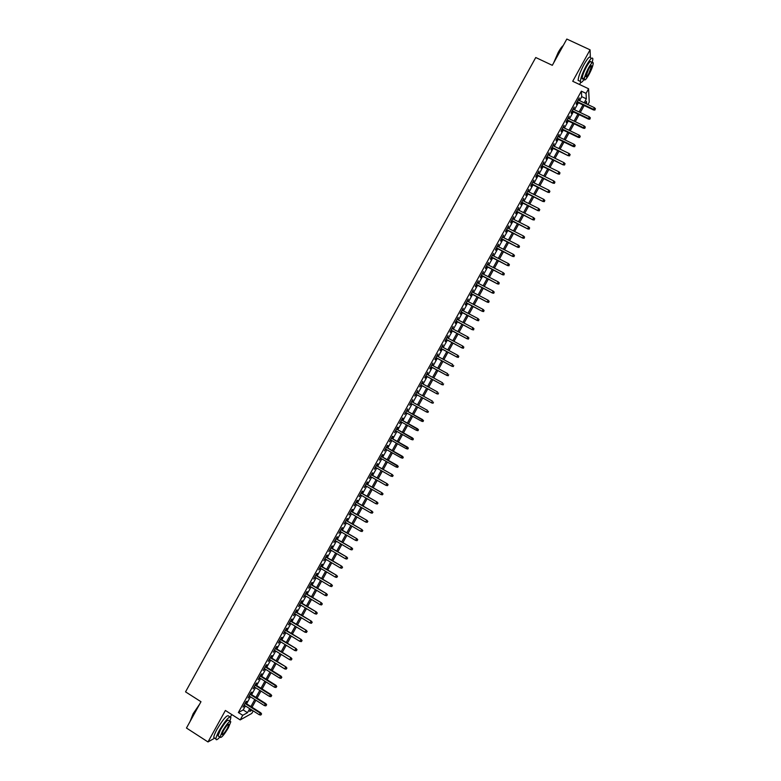 <?xml version="1.0" encoding="UTF-8"?>
<svg xmlns="http://www.w3.org/2000/svg" width="781" height="781" viewBox="0 0 781 781"><rect width="100%" height="100%" fill="white"/><g stroke="black" fill="none" stroke-linecap="round" stroke-linejoin="round"><path stroke-width="1.17" d="M253.2 710.886L251.814 713.395L240.197 719.916L242.745 715.298L247.509 712.672L249.715 708.679M230.571 716.694L231.762 714.537M579.551 84.504L580.722 82.395M579.541 100.612L581.728 96.649L581.367 91.162L586.053 93.378L588.591 88.77L589.235 102.126L587.878 104.576M590.358 57.062L590.065 49.838L566.821 39.05L552.313 65.321L535.746 57.521L185.546 691.859L200.981 701.719L186.464 728.029L208 741.95L214.726 738.113M245.703 703.251L246.816 701.24L246.025 701.65L242.989 707.147L244.521 705.389M250.74 694.114L251.853 692.112L251.072 692.503L248.046 697.989L249.578 696.242M255.787 684.986L256.9 682.975L256.129 683.346L253.093 688.842L254.626 687.085M260.834 675.848L261.938 673.847L261.176 674.198L258.15 679.685L259.673 677.937M265.872 666.71L266.975 664.709L266.233 665.041L263.197 670.537L264.73 668.79M270.919 657.573L272.022 655.581L271.28 655.894L268.254 661.38L269.777 659.642M275.957 648.445L277.06 646.443L276.337 646.736L273.301 652.233L274.824 650.485M281.004 639.307L282.097 637.316L281.385 637.589L278.358 643.075L279.881 641.338M286.041 630.169L287.144 628.188L286.442 628.432L283.405 633.928L284.928 632.19M291.088 621.041L292.182 619.05L291.489 619.284L288.462 624.771L289.976 623.043M296.126 611.904L297.219 609.922L296.546 610.127L293.51 615.623L295.033 613.895M301.173 602.766L302.267 600.794L301.593 600.98L298.567 606.476L300.08 604.738M306.211 593.638L307.304 591.656L306.64 591.832L303.614 597.319L305.127 595.591M311.258 584.5L312.341 582.528L311.697 582.675L308.661 588.171L310.184 586.443M316.295 575.372L317.379 573.4L316.744 573.527L313.718 579.024L315.231 577.296M321.333 566.235L322.426 564.263L321.801 564.38L318.765 569.866L320.278 568.148M326.38 557.107L327.464 555.135L326.849 555.232L323.822 560.719L325.335 559.001M331.417 547.969L332.501 546.007L331.896 546.075L328.869 551.571L330.383 549.853M336.465 538.841L337.538 536.879L336.953 536.928L333.917 542.414L335.43 540.706M341.502 529.703L342.586 527.751L342 527.78L338.974 533.267L340.477 531.558M346.539 520.576L347.623 518.613L347.057 518.633L344.021 524.119L345.534 522.411M351.587 511.438L352.661 509.485L352.104 509.485L349.068 514.972L350.581 513.263M356.624 502.31L357.698 500.357L357.151 500.328L354.125 505.824L355.628 504.116M361.671 493.172L362.745 491.229L362.199 491.181L359.172 496.667L360.676 494.969M366.709 484.044L367.783 482.102L367.255 482.033L364.219 487.52L365.723 485.821M371.746 474.916L372.82 472.974L372.303 472.886L369.276 478.372L370.78 476.674M376.793 465.779L377.858 463.846L377.35 463.738L374.324 469.225L375.827 467.526M381.831 456.651L382.895 454.718L382.407 454.591L379.371 460.077L380.874 458.379M386.868 447.523L387.932 445.59L387.454 445.443L384.428 450.93L385.921 449.241M391.906 438.385L392.97 436.462L392.501 436.296L389.475 441.782L390.969 440.094M396.953 429.257L398.017 427.334L397.549 427.148L394.522 432.635L396.016 430.946M401.99 420.129L403.055 418.206L402.605 418.001L399.569 423.487L401.063 421.799M407.028 410.991L407.653 408.853L404.626 414.34L406.12 412.651M412.075 401.864L412.7 399.706L409.674 405.193L411.167 403.513M417.122 392.716L417.747 390.559L414.721 396.045L416.205 394.376M422.17 383.569L422.794 381.411L419.768 386.898L421.242 385.248M427.217 374.431L427.851 372.264L424.815 377.75L425.215 378.043L426.28 376.12M432.264 365.283L432.899 363.116L429.872 368.603L430.253 368.915L431.327 366.992M437.311 356.136L437.946 353.969L434.919 359.455L435.3 359.797L436.364 357.864M442.358 346.998L442.993 344.821L439.967 350.308L440.338 350.669L441.402 348.736M447.406 337.851L448.04 335.674L445.014 341.17L445.375 341.541L446.439 339.598M452.453 328.713L453.087 326.536L450.061 332.023L450.412 332.413L451.477 330.47M457.5 319.566L458.144 317.389L455.108 322.875L455.45 323.285L456.514 321.342M462.547 310.418L463.192 308.241L460.155 313.728L460.487 314.167L461.561 312.215M467.594 301.281L468.239 299.094L465.212 304.58L465.525 305.039L466.599 303.087M472.642 292.133L473.286 289.946L470.26 295.443L470.562 295.911L471.636 293.959M477.689 282.995L478.333 280.809L475.307 286.295L475.6 286.783L476.674 284.831M482.736 273.848L483.38 271.661L480.354 277.148L480.637 277.665L481.711 275.703M487.783 264.71L488.428 262.514L485.401 268L485.665 268.537L486.748 266.575M492.831 255.563L493.475 253.376L490.448 258.862L490.702 259.409L491.786 257.447M497.878 246.425L498.522 244.228L495.496 249.715L495.74 250.291L496.823 248.319M502.925 237.278L503.569 235.081L500.543 240.568L500.777 241.163L501.871 239.191M507.972 228.14L508.616 225.943L505.59 231.43L505.815 232.035L506.908 230.073M513.019 219.002L513.664 216.796L510.637 222.282L510.852 222.917L511.945 220.945M518.067 209.855L518.711 207.648L515.685 213.135L515.89 213.789L516.983 211.817M523.104 200.717L523.758 198.511L520.732 203.997L520.927 204.671L522.02 202.689M528.151 191.57L528.805 189.363L525.779 194.85L525.964 195.543L527.058 193.561M533.198 182.432L533.853 180.226L530.826 185.712L531.002 186.425L532.095 184.433M538.246 173.294L538.9 171.078L535.873 176.565L536.03 177.297L537.133 175.315M543.293 164.147L543.947 161.94L540.921 167.427L541.067 168.179L542.17 166.187M548.34 155.009L548.994 152.793L545.968 158.279L546.104 159.051L547.208 157.059M553.378 145.871L554.041 143.655L551.015 149.142L551.142 149.932L552.245 147.931M558.425 136.734L559.089 134.508L556.062 139.994L556.179 140.805L557.283 138.813M563.472 127.586L564.136 125.37L561.109 130.857L561.217 131.686L562.32 129.685M568.519 118.448L569.183 116.223L566.157 121.709L566.245 122.568L567.357 120.557M573.566 109.311L574.23 107.085L571.204 112.571L571.282 113.44L572.395 111.429M581.367 91.162L238.371 712.526L243.194 709.929L245.39 705.946M246.571 703.808L250.447 696.789M251.619 694.67L255.494 687.641M256.656 685.533L260.551 678.484M261.703 676.395L265.599 669.337M266.751 667.257L270.656 660.179M271.788 658.119L275.703 651.032M276.835 648.982L280.76 641.875M281.882 639.844L285.807 632.727M286.92 630.706L290.864 623.58M291.967 621.578L295.911 614.422M297.005 612.441L300.958 605.275M302.052 603.303L306.015 596.128M307.089 594.165L311.063 586.97M312.136 585.037L316.12 577.823M317.184 575.9L321.167 568.675M322.221 566.762L326.214 559.528M327.268 557.624L331.271 550.38M332.306 548.496L336.318 541.223M337.353 539.359L341.365 532.076M342.39 530.221L346.422 522.928M347.438 521.093L351.47 513.781M352.475 511.955L356.517 504.633M357.513 502.827L361.574 495.486M362.56 493.69L366.621 486.338M367.597 484.552L371.668 477.181M372.644 475.424L376.715 468.034M377.682 466.286L381.772 458.886M382.729 457.158L386.82 449.739M387.766 448.021L391.867 440.591M392.804 438.893L396.914 431.444M397.851 429.755L401.961 422.296M402.889 420.627L407.018 413.149M407.926 411.499L412.065 404.011M412.973 402.361L417.103 394.874M418.02 393.214L422.15 385.746M423.068 384.067L427.187 376.608M428.125 374.919L432.225 367.48M433.172 365.772L437.262 358.352M438.219 356.624L442.31 349.214M443.266 347.486L447.347 340.086M448.314 338.339L452.384 330.959M453.361 329.191L457.432 321.831M458.408 320.044L462.469 312.693M463.455 310.906L467.507 303.565M468.502 301.759L472.544 294.437M473.559 292.611L477.591 285.309M478.607 283.464L482.629 276.181M483.654 274.326L487.666 267.053M488.701 265.179L492.704 257.915M493.748 256.031L497.741 248.788M498.795 246.894L502.788 239.66M503.843 237.746L507.826 230.532M508.89 228.608L512.863 221.404M513.937 219.461L517.901 212.276M518.984 210.314L522.938 203.148M524.031 201.176L527.976 194.02M529.079 192.028L533.013 184.892M534.126 182.891L538.05 175.764M539.173 173.743L543.098 166.636M544.22 164.606L548.135 157.508M549.258 155.468L553.173 148.38M554.305 146.32L558.21 139.262M559.352 137.183L563.247 130.134M564.399 128.035L568.285 121.006M569.447 118.897L573.322 111.878M574.494 109.76L578.36 102.75M578.604 100.173L579.277 97.947L576.251 103.424L576.319 104.322L577.432 102.311M240.197 719.916L225.387 710.466L208 741.95M238.371 712.526L242.745 715.298M590.065 49.838L572.717 81.283L588.591 88.77M250.838 709.392L249.686 711.462L252.048 710.163M586.629 103.98L586.482 101.335L585.36 103.375M584.178 105.513L580.303 112.532M579.131 114.651L575.255 121.68M574.084 123.788L570.198 130.827M569.046 132.926L565.151 139.984M563.999 142.064L560.094 149.132M558.962 151.202L555.047 158.289M553.914 160.339L549.99 167.437M548.867 169.477L544.943 176.594M543.83 178.615L539.886 185.741M538.783 187.752L534.839 194.899M533.735 196.89L529.782 204.056M528.688 206.028L524.734 213.203M523.651 215.166L519.677 222.36M518.604 224.303L514.62 231.508M513.556 233.441L509.573 240.665M508.519 242.579L504.516 249.822M503.472 251.726L499.469 258.97M498.424 260.864L494.412 268.127M493.377 270.001L489.355 277.284M488.33 279.139L484.308 286.442M483.293 288.277L479.251 295.589M478.245 297.424L474.204 304.746M473.198 306.562L469.147 313.903M468.151 315.7L464.09 323.061M463.104 324.837L459.043 332.218M458.066 333.985L453.986 341.365M453.019 343.123L448.929 350.523M447.972 352.26L443.872 359.68M442.925 361.408L438.824 368.837M437.877 370.545L433.767 377.994M432.83 379.693L428.71 387.151M427.783 388.831L423.653 396.309M422.736 397.968L418.606 405.466M417.689 407.116L413.559 414.613M412.641 416.273L408.512 423.751M407.584 425.43L403.465 432.899M402.527 434.587L398.417 442.036M397.47 443.745L393.37 451.184M392.423 452.902L388.323 460.321M387.366 462.059L383.276 469.469M382.309 471.216L378.229 478.607M377.252 480.374L373.181 487.754M372.195 489.531L368.134 496.901M367.138 498.688L363.087 506.039M362.081 507.855L358.04 515.187M357.034 517.012L352.992 524.334M351.977 526.169L347.945 533.472M346.92 535.327L342.898 542.619M341.863 544.494L337.841 551.767M336.806 553.651L332.794 560.904M331.749 562.808L327.747 570.052M326.692 571.965L322.699 579.199M321.635 581.132L317.652 588.347M316.578 590.29L312.605 597.494M311.521 599.447L307.558 606.632M306.464 608.614L302.511 615.779M301.407 617.771L297.463 624.927M296.35 626.938L292.406 634.074M291.293 636.095L287.359 643.222M286.236 645.252L282.312 652.369M281.18 654.419L277.265 661.517M276.123 663.577L272.218 670.664M271.066 672.744L267.161 679.812M266.009 681.901L262.113 688.959M260.952 691.068L257.066 698.107M255.895 700.225L252.019 707.254M584.159 102.809L586.346 98.836L586.053 93.378M250.896 706.541L254.772 699.522M255.943 697.394L259.829 690.355M260.991 688.246L264.886 681.198M266.038 679.109L269.933 672.041M271.085 669.961L274.99 662.874M276.132 660.814L280.047 653.717M281.18 651.666L285.104 644.559M286.227 642.529L290.161 635.402M291.274 633.381L295.218 626.245M296.321 624.234L300.275 617.078M301.368 615.096L305.332 607.921M306.416 605.949L310.389 598.763M311.463 596.801L315.436 589.606M316.51 587.663L320.493 580.449M321.557 578.516L325.55 571.292M326.604 569.378L330.607 562.135M331.652 560.231L335.664 552.977M336.699 551.093L340.721 543.81M341.746 541.946L345.768 534.653M346.793 532.808L350.825 525.496M351.84 523.66L355.882 516.339M356.888 514.523L360.939 507.191M361.935 505.375L365.986 498.034M366.982 496.238L371.043 488.877M372.029 487.09L376.1 479.719M377.077 477.952L381.157 470.562M382.124 468.815L386.204 461.405M387.161 459.667L391.261 452.248M392.208 450.53L396.318 443.091M397.256 441.392L401.366 433.933M402.303 432.244L406.423 424.786M407.35 423.107L411.48 415.629M412.397 413.969L416.527 406.471M417.445 404.822L421.574 397.334M422.492 395.664L426.621 388.196M427.549 386.517L431.668 379.049M432.596 377.36L436.716 369.911M437.653 368.202L441.753 360.773M442.71 359.055L446.8 351.635M447.757 349.898L451.848 342.498M452.814 340.741L456.895 333.36M457.861 331.593L461.932 324.222M462.918 322.436L466.979 315.085M467.975 313.279L472.027 305.947M473.022 304.131L477.064 296.8M478.079 294.974L482.111 287.662M483.127 285.826L487.159 278.524M488.184 276.669L492.196 269.396M493.231 267.522L497.243 260.258M498.288 258.365L502.29 251.121M503.335 249.217L507.328 241.983M508.392 240.06L512.375 232.845M513.439 230.912L517.422 223.708M518.496 221.765L522.46 214.57M523.543 212.608L527.507 205.432M528.591 203.46L532.544 196.295M533.648 194.303L537.592 187.157M538.695 185.156L542.629 178.029M543.752 176.008L547.676 168.891M548.799 166.851L552.723 159.754M553.846 157.703L557.761 150.616M558.903 148.556L562.808 141.488M563.95 139.409L567.846 132.35M569.007 130.251L572.893 123.213M574.055 121.104L577.93 114.085M579.102 111.956L582.977 104.947M581.728 96.649L586.346 98.836M243.194 709.929L247.509 712.672M576.983 102.096L593.54 109.965L593.511 109.33L577.257 101.608M594.937 109.682L595.434 108.764L594.937 109.682L593.511 109.33L594.419 107.68L578.165 99.958M593.54 109.965L594.946 110.033M595.434 108.764L594.419 107.68M553.631 62.929L558.23 52.376C560.192 48.861 561.861 46.587 563.228 45.552M563.072 45.845L558.493 52.386L554.227 61.845M592.213 62.636L592.877 58.965C592.398 56.662 590.241 58.819 586.404 65.438C582.655 72.535 580.654 77.875 580.4 81.449C580.595 83.294 581.874 82.571 584.227 79.311M590.582 57.892C590.085 55.578 587.917 57.735 584.081 64.354C580.332 71.452 578.35 76.792 578.106 80.375L579.522 81.039M584.608 77.192C583.085 79.203 582.265 79.584 582.148 78.325C582.333 75.747 583.778 71.901 586.472 66.795C589.225 62.031 590.787 60.479 591.129 62.138L592.252 62.656M588.913 74.654C591.598 69.577 593.043 65.731 593.248 63.124C592.906 61.474 591.363 63.027 588.601 67.791C585.906 72.906 584.461 76.743 584.266 79.32C584.618 80.97 586.16 79.408 588.913 74.654M588.659 69.031L585.857 76.46C586.082 77.524 587.087 76.518 588.854 73.453L591.656 66.024C591.432 64.96 590.436 65.955 588.659 69.031M190.047 721.537L193.171 713.649L199.653 704.14M199.057 705.214L193.317 713.863L190.203 721.244M229.878 721.175L230.912 717.534C229.536 715.65 225.65 719.975 219.256 730.528C217.118 734.462 216.005 737.244 215.907 738.885C216.015 740.456 217.333 739.851 219.881 737.069M229.799 716.821L228.784 716.177C227.388 714.273 223.493 718.598 217.098 729.142C214.96 733.066 213.848 735.858 213.76 737.498L214.882 738.221M218.836 736.395L218.036 735.878L220.437 729.864C225.035 722.279 227.837 719.164 228.833 720.512L230.004 721.253M228.384 727.775L230.795 721.761C229.809 720.424 227.017 723.548 222.419 731.143L220.008 737.157C221.033 738.455 223.825 735.331 228.384 727.775M223.493 730.538L221.941 734.413C222.595 735.253 224.391 733.242 227.339 728.37L228.892 724.495C228.247 723.636 226.451 725.647 223.493 730.538M571.946 111.224L588.483 119.122L588.454 118.497L572.209 110.746M589.87 118.849L590.377 117.931L589.87 118.849L588.454 118.497L589.362 116.847L573.117 109.096M588.483 119.122L589.889 119.2M590.377 117.931L589.362 116.847M566.908 120.342L583.427 128.269L583.387 127.664L567.162 119.883M584.813 128.016L585.32 127.098L584.813 128.016L583.387 127.664L584.305 126.014L568.07 118.234M583.427 128.269L584.832 128.357M585.32 127.098L584.305 126.014M561.871 129.47L578.379 137.427L578.33 136.841L562.125 129.021M579.756 137.183L580.263 136.265L579.756 137.183L578.33 136.841L579.238 135.181L563.033 127.381M578.379 137.427L579.775 137.515M580.263 136.265L579.238 135.181M556.833 138.588L573.322 146.584L573.274 146.008L557.078 138.159M574.689 146.35L575.197 145.432L574.689 146.35L573.274 146.008L574.181 144.358L557.985 136.519M573.322 146.584L574.728 146.672M575.197 145.432L574.181 144.358M551.796 147.716L568.275 155.731L552.03 147.297M569.632 155.517L570.14 154.599L569.632 155.517L568.207 155.175L569.124 153.525L552.938 145.656M568.275 155.731L569.671 155.829M570.14 154.599L569.124 153.525M546.759 156.844L563.218 164.889L546.983 156.444M564.575 164.684L565.083 163.766L564.575 164.684L563.15 164.342L564.058 162.692L547.891 154.794M563.218 164.889L564.614 164.986M565.083 163.766L564.058 162.692M541.721 165.963L558.171 174.046L541.936 165.582M559.508 173.851L560.016 172.933L559.508 173.851L558.083 173.509L559.001 171.859L542.844 163.932M558.171 174.046L559.557 174.153M560.016 172.933L559.001 171.859M536.693 175.09L553.114 183.203L536.898 174.719M554.451 183.018L554.959 182.11L554.451 183.018L553.026 182.676L553.934 181.026L537.806 173.07M553.114 183.203L554.5 183.31M554.959 182.11L553.934 181.026M531.656 184.218L548.057 192.351L531.851 183.857M549.394 192.194L549.902 191.277L549.394 192.194L547.969 191.853L548.877 190.193L532.759 182.217M548.057 192.351L549.443 192.468M549.902 191.277L548.877 190.193M526.619 193.346L543.01 201.508L526.804 192.995M544.328 201.361L544.835 200.444L544.328 201.361L542.902 201.02L543.81 199.37L527.712 191.355M543.01 201.508L544.386 201.635M544.835 200.444L543.81 199.37M521.581 202.464L537.953 210.665L521.757 202.142M539.271 210.528L539.778 209.611L539.271 210.528L537.845 210.187L538.753 208.537L522.665 200.492M537.953 210.665L539.329 210.792M539.778 209.611L538.753 208.537M516.544 211.592L532.896 219.822L516.71 211.28M534.214 219.695L534.712 218.778L534.214 219.695L532.779 219.354L533.687 217.704L517.618 209.63M532.896 219.822L534.272 219.949M534.712 218.778L533.687 217.704M511.506 220.72L527.849 228.97L511.662 220.418M529.147 228.862L529.655 227.945L529.147 228.862L527.722 228.53L528.63 226.871L512.57 218.778M527.849 228.97L529.215 229.116M529.655 227.945L528.63 226.871M506.469 229.848L522.792 238.127L506.625 229.565M524.09 238.029L524.598 237.112L524.09 238.029L522.655 237.697L523.573 236.047L507.533 227.915M522.792 238.127L524.158 238.273M524.598 237.112L523.573 236.047M501.431 238.966L517.735 247.284L501.578 238.703M519.023 247.206L519.531 246.288L519.023 247.206L517.598 246.864L518.506 245.214L502.486 237.053M517.735 247.284L519.101 247.431M519.531 246.288L518.506 245.214M496.384 248.094L512.687 256.441L496.531 247.841M513.966 256.373L514.474 255.455L513.966 256.373L512.531 256.031L513.449 254.381L497.438 246.2M512.687 256.441L514.044 256.598M514.474 255.455L513.449 254.381M491.347 257.222L507.63 265.599L491.483 256.988M508.9 265.54L509.407 264.622L508.9 265.54L507.474 265.208L508.382 263.558L492.391 255.338M507.63 265.599L508.987 265.755M509.407 264.622L508.382 263.558M486.309 266.35L502.573 274.756L486.436 266.126M503.843 274.707L504.35 273.789L503.843 274.707L502.408 274.375L503.325 272.725L487.344 264.486M502.573 274.756L503.93 274.922M504.35 273.789L503.325 272.725M481.272 275.478L497.526 283.913L481.389 275.263M498.776 283.884L499.284 282.966L498.776 283.884L497.351 283.552L498.258 281.892L482.297 273.623M497.526 283.913L498.874 284.079M499.284 282.966L498.258 281.892M476.234 284.606L492.469 293.06L476.342 284.411M493.719 293.051L494.227 292.133L493.719 293.051L492.284 292.719L493.192 291.069L477.25 282.761M492.469 293.06L493.817 293.246M494.227 292.133L493.192 291.069M471.197 293.734L487.412 302.218L471.294 293.549M488.652 302.218L489.16 301.3L488.652 302.218L487.227 301.886L488.135 300.236L472.202 291.909M487.412 302.218L488.76 302.403M489.16 301.3L488.135 300.236M466.159 302.862L482.355 311.375L466.247 302.696M483.595 311.385L484.103 310.477L483.595 311.385L482.16 311.063L483.068 309.413L467.155 301.046M482.355 311.375L483.703 311.57M484.103 310.477L483.068 309.413M461.122 311.99L477.308 320.532L461.2 311.834M478.528 320.561L479.036 319.644L478.528 320.561L477.093 320.23L478.011 318.58L462.108 310.194M477.308 320.532L478.646 320.727M479.036 319.644L478.011 318.58M456.084 321.118L472.251 329.689L456.153 320.981M473.471 329.728L473.979 328.811L473.471 329.728L472.036 329.406L472.944 327.756L457.061 319.331M472.251 329.689L473.589 329.894M473.979 328.811L472.944 327.756M451.047 330.246L467.194 338.847L451.106 330.119M468.405 338.905L468.912 337.988L468.405 338.905L466.97 338.573L467.887 336.923L452.023 328.479M467.194 338.847L468.532 339.052M468.912 337.988L467.887 336.923M446.01 339.374L462.137 348.004L446.058 339.266M463.348 348.072L463.855 347.154L463.348 348.072L461.913 347.75L462.821 346.1L446.976 337.617M462.137 348.004L463.475 348.219M463.855 347.154L462.821 346.1M440.962 348.502L457.09 357.161L441.021 348.404M458.281 357.239L458.789 356.321L458.281 357.239L456.846 356.917L457.754 355.267L441.929 346.764M457.09 357.161L458.418 357.376M458.789 356.321L457.754 355.267M435.925 357.63L452.033 366.318L435.974 357.552M453.224 366.416L453.732 365.498L453.224 366.416L451.779 366.094L452.697 364.444L436.882 355.902M452.033 366.318L453.361 366.543M430.887 366.758L446.976 375.485L430.927 366.699M448.157 375.583L448.665 374.665L448.157 375.583L446.722 375.261L447.63 373.611L431.834 365.049M446.976 375.485L448.304 375.71M425.85 375.886L441.919 384.642L425.87 375.837M443.1 384.76L443.598 383.842L443.1 384.76L441.655 384.437L442.573 382.788L426.787 374.197M441.919 384.642L443.237 384.867M420.813 385.013L436.862 393.8L420.822 384.984M438.034 393.927L438.541 393.009L438.034 393.927L436.599 393.614L437.506 391.955L421.74 383.334M436.862 393.8L438.18 394.034M415.775 394.141L431.805 402.957L415.775 394.122M432.967 403.103L433.475 402.186L432.967 403.103L431.532 402.781L432.44 401.131L416.683 392.482M431.805 402.957L433.123 403.201M427.91 412.27L428.418 411.353L427.91 412.27L426.465 411.958L410.728 403.269L426.758 412.114L427.383 410.308L411.636 401.629M426.758 412.114L428.066 412.358M423.009 421.525L423.517 420.608L423.009 421.525L421.701 421.271L405.681 412.417M422.609 419.622L406.598 410.757L423.517 420.608M422.843 421.447L421.408 421.125L422.316 419.475L423.351 420.529M417.952 430.692L418.46 429.775L417.952 430.692L416.341 430.302L400.633 421.564M417.786 430.614L416.341 430.302L417.552 428.789L401.561 419.885M418.284 429.696L401.541 419.914M418.46 429.775L417.552 428.789M412.895 439.859L413.393 438.942L412.895 439.859L411.275 439.478L395.586 430.702M412.719 439.791L411.275 439.478L412.495 437.946L396.523 429.013M413.227 438.873L396.494 429.062M413.393 438.942L412.495 437.946M407.828 449.016L408.336 448.099L407.828 449.016L406.208 448.655L390.539 439.849M407.653 448.968L406.208 448.655L407.438 447.103L391.476 438.151M408.16 448.05L391.447 438.2M408.336 448.099L407.438 447.103M402.771 458.183L403.279 457.266L402.771 458.183L401.151 457.822L385.492 448.997M402.596 458.135L401.151 457.822L402.381 456.26L386.439 447.279M403.103 457.217L386.4 447.347M403.279 457.266L402.381 456.26M397.714 467.35L398.222 466.433L397.714 467.35L396.084 466.999L380.445 458.135M397.529 467.311L396.084 466.999L397.334 465.427L381.401 456.407M398.037 466.394L381.353 456.495M398.222 466.433L397.334 465.427M392.97 475.561L392.462 476.478L393.165 475.6L391.935 474.526L391.017 476.176L375.397 467.282M376.305 465.642L392.277 474.584L376.364 465.535M393.165 475.6L392.277 474.584M391.017 476.176L392.462 476.478M387.903 484.737L387.405 485.655L388.098 484.767L386.868 483.693L385.96 485.352L370.35 476.43M371.258 474.78L387.22 483.742L371.317 474.672M388.098 484.767L387.22 483.742M385.96 485.352L387.405 485.655M382.846 493.914L382.339 494.832L383.041 493.934L381.802 492.87L380.894 494.519L365.303 485.577M366.211 483.927L382.163 492.899L366.279 483.8M383.041 493.934L382.163 492.899M380.894 494.519L382.339 494.832M377.779 503.091L377.272 504.009L377.984 503.091L376.735 502.046L375.827 503.696L360.246 494.724M361.154 493.075L377.106 502.066L361.242 492.928M377.984 503.091L377.106 502.066M375.827 503.696L377.272 504.009M372.713 512.258L372.205 513.176L372.928 512.258L371.678 511.223L370.76 512.873L355.199 503.872M356.107 502.222L372.049 511.223L356.195 502.056M372.928 512.258L372.049 511.223M370.76 512.873L372.205 513.176M367.656 521.435L367.148 522.352L367.861 521.425L366.611 520.4L365.693 522.05L350.152 513.01M351.06 511.37L366.992 520.38L351.157 511.194M367.861 521.425L366.992 520.38M365.693 522.05L367.148 522.352M362.589 530.611L362.081 531.529L362.804 530.592L361.544 529.567L360.637 531.226L345.104 522.157M346.012 520.517L361.935 529.547L346.12 520.322M362.804 530.592L361.935 529.547M360.637 531.226L362.081 531.529M357.522 539.788L357.015 540.696L357.747 539.759L356.478 538.744L355.57 540.403L340.057 531.305M340.965 529.664L356.878 538.705L341.072 529.459M357.747 539.759L356.878 538.705M355.57 540.403L357.015 540.696M352.456 548.955L351.958 549.873L352.68 548.926L351.411 547.92L350.503 549.57L335.01 540.452M335.918 538.812L351.821 547.871L336.035 538.587M352.68 548.926L351.821 547.871M350.503 549.57L351.958 549.873M347.399 558.132L346.891 559.05L347.623 558.093L346.354 557.097L345.436 558.747L329.953 549.599M330.861 547.95L346.764 557.029L330.998 547.715M347.623 558.093L346.764 557.029M345.436 558.747L346.891 559.05M342.332 567.309L341.824 568.226L342.566 567.26L341.287 566.274L340.37 567.924L324.906 558.747M325.814 557.097L341.707 566.196L325.95 556.853M342.566 567.26L341.707 566.196M340.37 567.924L341.824 568.226M337.265 576.485L336.757 577.403L337.499 576.427L336.22 575.451L335.313 577.1L319.859 567.894M320.766 566.245L336.65 575.353L320.913 565.981M337.499 576.427L336.65 575.353M335.313 577.1L336.757 577.403M332.198 585.662L331.691 586.58L332.442 585.594L331.154 584.627L330.246 586.277L314.811 577.042M315.719 575.392L331.593 584.52L315.875 575.119M332.442 585.594L331.593 584.52M330.246 586.277L331.691 586.58M327.132 594.839L326.634 595.757L327.385 594.761L326.087 593.804L325.179 595.454L309.754 586.189M310.662 584.539L326.536 593.677L310.828 584.247M327.385 594.761L326.536 593.677M325.179 595.454L326.634 595.757M322.075 604.006L321.567 604.924L322.319 603.928L321.02 602.981L320.112 604.631L304.707 595.337M305.615 593.687L321.479 602.844L305.791 593.384M322.319 603.928L321.479 602.844M320.112 604.631L321.567 604.924M317.008 613.183L316.5 614.1L317.262 613.095L315.954 612.158L315.046 613.807L299.66 604.484M300.568 602.834L316.422 612.001L300.744 602.512M317.262 613.095L316.422 612.001M315.046 613.807L316.5 614.1M311.941 622.359L311.434 623.277L312.205 622.272L310.897 621.334L309.979 622.984L294.613 613.632M295.521 611.992L311.365 621.168L295.706 611.65M312.205 622.272L311.365 621.168M309.979 622.984L311.434 623.277M306.874 631.536L306.367 632.454L307.138 631.438L305.83 630.511L304.912 632.161L289.556 622.779M290.464 621.139L306.298 630.326L290.659 620.778M307.138 631.438L306.298 630.326M304.912 632.161L306.367 632.454M301.808 640.713L301.3 641.631L302.081 640.605L300.763 639.688L299.845 641.338L284.509 631.927M285.416 630.287L301.241 639.493L285.621 629.916M302.081 640.605L301.241 639.493M299.845 641.338L301.3 641.631M296.741 649.89L296.243 650.807L297.014 649.772L295.696 648.865L294.779 650.524L279.461 641.084M280.369 639.434L296.184 648.65L280.584 639.043M297.014 649.772L296.184 648.65M294.779 650.524L296.243 650.807M291.684 659.066L291.176 659.984L291.957 658.939L290.63 658.041L289.712 659.701L274.404 650.231M275.322 648.581L291.128 657.817L275.537 648.181M291.957 658.939L291.128 657.817M289.712 659.701L291.176 659.984M286.617 668.243L286.11 669.161L286.9 668.106L285.563 667.228L284.655 668.878L269.357 659.379M270.265 657.729L286.071 666.984L270.499 657.319M286.9 668.106L286.071 666.984M284.655 668.878L286.11 669.161M281.55 677.42L281.043 678.338L281.834 677.283L280.496 676.405L279.588 678.054L264.31 668.526M265.218 666.876L280.496 676.405L281.014 676.141L265.452 666.447M281.834 677.283L281.014 676.141M279.588 678.054L281.043 678.338M276.484 686.597L275.976 687.514L276.777 686.45L275.429 685.581L274.522 687.231L259.253 677.674M260.171 676.034L275.429 685.581L275.957 685.308L260.415 675.585M276.777 686.45L275.957 685.308M274.522 687.231L275.976 687.514M271.417 695.773L270.909 696.691L271.71 695.617L270.363 694.758L269.455 696.408L254.206 686.821M255.114 685.181L270.363 694.758L270.9 694.475L255.367 684.722M271.71 695.617L270.9 694.475M269.455 696.408L270.909 696.691M266.35 704.96L265.843 705.878L266.653 704.784L265.296 703.935L264.388 705.594L249.159 695.978M250.066 694.329L265.296 703.935L265.833 703.642L250.33 693.85M266.653 704.784L265.833 703.642M264.388 705.594L265.843 705.878M261.284 714.137L260.776 715.054L261.586 713.961L260.229 713.112L259.321 714.771L244.102 705.126M245.009 703.476L260.229 713.112L260.776 712.799L245.283 702.988M261.586 713.961L260.776 712.799M259.321 714.771L260.776 715.054M591.012 65.721L591.656 66.024M582.148 78.325L584.266 79.32M580.4 81.449L578.106 80.375M228.384 724.163L228.892 724.495M218.036 735.878L220.008 737.157M215.907 738.885L213.76 737.498"/></g></svg>

